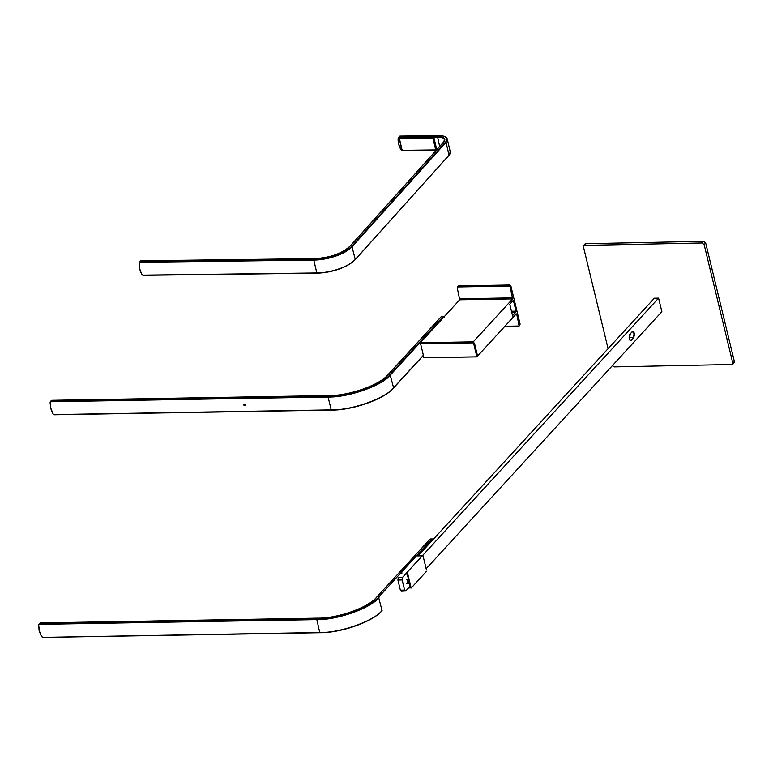 <?xml version="1.0" encoding="UTF-8"?>
<svg xmlns="http://www.w3.org/2000/svg" width="773" height="773" viewBox="0 0 773 773"><rect width="100%" height="100%" fill="white"/><g stroke="black" fill="none" stroke-linecap="round" stroke-linejoin="round"><path stroke-width="1.16" d="M428.416 333.762L443.287 317.684M50.11 402.25L50.593 408.125L52.931 413.942L54.236 414.599L331.202 409.883C351.483 410.482 385.785 398.308 393.583 387.756L390.046 374.557L443.277 316.505L444.301 317.065L441.431 316.544L442.243 316.833L441.431 316.544L388.21 374.586C380.76 384.625 348.304 396.134 329.008 395.583L52.042 400.308L50.96 401.757M52.042 400.308L51.192 401.226L328.167 396.51L328.09 397.013L51.124 401.738L50.332 402.453L50.989 401.255M51.124 401.738L50.332 402.453L50.805 408.202L53.105 413.922M54.468 414.772L264.192 411.197M244.964 404.888L243.292 404.917L244.983 405.381M243.437 404.269L243.292 404.917M243.514 404.192L243.447 404.752L245.118 404.723M401.825 573.624L401.95 572.832M409.159 582.89L410.105 586.823L409.265 587.161M406.385 572.754L409.226 580.716L409.12 583.006L408.415 583.721L407.526 582.562L407.632 580.272L408.337 579.557L406.424 579.586M407.535 573.054L411.13 587.895L408.55 587.944M411.246 587.982L426.599 571.228M407.506 571.885L422.87 555.13L426.367 569.595M421.894 555.845L417.459 555.913M416.087 555.091L400.723 571.846M418.087 555.14L431.537 540.462M432.841 539.67L432.233 539.448M39.79 623.241L38.65 624.855L39.133 630.729L41.471 636.546L42.93 637.416L319.906 632.701C341.26 632.932 373.166 621.637 382.065 610.622L378.586 597.162L431.817 539.11L429.972 539.148L376.548 597.278C368.286 607.588 337.859 618.4 317.626 618.149L153.073 620.951M376.741 597.191C369.301 607.23 336.844 618.738 317.548 618.187L40.573 622.912L39.529 623.859M511.465 311.229L515.997 311.152L513.523 300.929L512.731 300.939M519.127 326.042L520.123 324.158L510.943 286.242L509.127 285.073L510.248 285.227M476.883 354.421L474.178 343.241M509.533 304.562L513.059 300.581L513.523 300.929L513.059 300.581M515.997 311.152L515.862 312.166L513.088 315.084M512.306 314.708L513.079 315.065L512.277 315.935M510.943 286.242L510.18 287.073L512.644 298.89L473.26 341.85L476.873 356.817L423.962 357.715L420.338 342.748L459.732 299.789L457.258 287.981L458.254 286.097L509.127 285.073L508.663 285.575L509.475 286.068L457.471 286.957L458.891 285.933M423.962 357.715L476.873 356.817L516.267 313.857L516.741 314.196L516.267 313.857M515.939 314.215L516.741 314.196L519.147 326.022L504.721 326.448M510.18 287.073L509.475 286.068M509.822 304.436L512.625 316.022M477.231 354.614L474.429 343.038M585.229 243.746L703.594 241.321L705.681 242.983L734.35 361.493L734.05 362.817M608.08 348.681L583.412 246.722L583.702 245.408L702.058 242.993L704.145 244.664L732.814 363.175L732.524 364.479L614.177 366.895L612.09 365.233M401.554 591.036L400.375 590.176L397.921 580.021L398.279 577.489L402.501 577.412L658.586 298.136L654.364 298.204L418.782 555.13M630.295 333.791L629.637 337.434L630.188 333.907M401.187 591.229L405.777 590.959L409.999 586.359M631.28 340.236C629.058 340.149 628.575 338.168 629.84 334.284L632.227 331.685C634.449 331.772 634.933 333.752 633.667 337.627L630.613 340.574M402.501 577.412L402.144 579.943L404.598 590.108L405.777 590.959M426.165 568.735L661.862 311.683L658.586 298.136M632.024 331.955C634.053 332.032 634.488 333.839 633.338 337.366L633.667 337.627M408.192 580.958L408.927 582.311L408.192 580.958M436.416 148.329L434.184 138.734L433.73 139.237L435.962 148.831L436.416 148.329A1.411 1.131 42 0 1 435.933 149.498M432.629 137.488L400.936 137.884L400.482 138.386L432.175 137.99L432.629 137.488A1.411 1.131 42 0 1 434.184 138.734M400.008 138.502A1.411 1.131 42 0 1 400.936 137.884M393.583 387.756L423.063 355.609M443.692 316.843L390.471 374.895C382.674 385.447 348.372 397.612 328.09 397.013L331.202 409.883M443.277 316.505L444.089 316.804M51.482 401.226L51.453 401.728M423.073 355.667L393.592 387.814M393.331 388.104C385.543 398.588 351.609 410.627 331.443 410.057M328.167 396.51C348.333 397.08 382.268 385.051 390.046 374.557M50.148 402.182L50.632 408.038L52.97 413.864M431.305 540.656L431.025 539.979M432.629 539.409L430.783 539.438M378.586 597.162C370.808 607.655 336.873 619.685 316.708 619.115L39.732 623.83L40.573 622.912M379.002 597.49C371.214 608.051 336.912 620.217 316.63 619.617L39.655 624.342L39.732 623.83L38.679 624.787L39.732 623.83M316.708 619.115L319.742 632.488C340.023 633.077 374.325 620.912 382.123 610.361M381.862 610.709C374.084 621.192 340.149 633.232 319.983 632.652L43.008 637.377L41.51 636.469L39.162 630.642L38.679 624.787L39.655 624.342M319.742 632.488L43.008 637.377L41.51 636.469L39.346 630.807L38.679 624.787M519.35 324.998L520.123 324.158M511.707 312.234L515.862 312.166M459.877 298.784L512.789 297.876M504.885 326.264L519.147 326.022M473.115 342.864L420.193 343.763M420.338 342.748L473.26 341.85M512.644 298.89L459.732 299.789M458.428 286.435L508.663 285.575M705.681 242.983L704.145 244.664M732.814 363.175L734.35 361.493M703.594 241.321L702.058 242.993M586.224 243.321L584.688 244.993M397.921 580.021L402.144 579.943M400.375 590.176L404.598 590.108M630.952 339.975L629.724 339.994M629.637 337.434L633.338 337.366M443.953 141.797A12.281 4.812 -13.1 0 0 444.504 139.71A12.281 4.812 -13.1 0 0 437.441 137.053L399.187 137.526A1.131 0.908 -138 0 0 398.385 138.241A20.233 16.233 -138 0 0 398.8 143.991A20.233 16.233 -138 0 0 401.061 149.72A1.131 0.908 -138 0 0 402.182 150.397L402.578 150.397M398.607 143.826A20.61 16.533 42 0 1 398.192 137.961L398.578 143.904L400.916 149.662A20.61 16.533 42 0 1 398.646 143.962M436.33 150.146L402.346 150.609L401.061 149.72M139.159 262.849A20.813 16.697 -138 0 0 139.604 268.56A20.813 16.697 -138 0 0 141.903 274.396L142.048 274.454A20.436 16.397 42 0 1 139.787 268.724A20.436 16.397 42 0 1 139.372 262.975A1.131 0.908 42 0 1 140.164 262.269L140.242 261.757A1.507 1.217 -138 0 0 139.179 262.704L139.372 262.975M141.952 274.473A1.507 1.217 -138 0 0 143.237 275.304M140.193 261.264A1.507 1.217 42 0 1 141.073 260.839L141.217 260.839M448.775 155.547L355 259.767A29.384 11.508 166.9 0 1 317.046 273.13L316.814 272.966A29.761 11.663 -13.1 0 0 355.261 259.419L351.85 246.22A29.384 11.508 -13.1 0 1 313.886 259.583L140.242 261.757L141.073 260.839L314.785 258.626L141.14 260.801L139.14 262.772L139.575 268.646L141.865 274.463L143.169 275.14A1.131 0.908 42 0 1 142.048 274.454M314.94 258.829L314.785 258.626C330.158 257.709 341.821 253.612 349.792 246.326L349.734 246.587M351.85 246.22L445.615 142A14.735 5.778 -13.1 0 0 438.349 135.623L400.085 136.106L399.255 137.024L437.518 136.541A12.658 4.957 166.9 0 1 443.76 142.019L349.985 246.239A27.306 10.696 166.9 0 1 314.717 258.665M313.886 259.583L313.809 260.095L140.164 262.269M316.891 273.13L143.324 275.343L316.969 273.169C333.675 272.212 346.43 267.709 355.203 259.68L449.036 155.199L446.031 142.338L352.266 246.548A29.761 11.663 166.9 0 1 313.809 260.095L316.814 272.966L143.169 275.14M435.528 149.981L436.484 149.972M437.518 136.541L439.644 146.464M450.263 151.943L449.036 155.199A15.122 5.923 -13.1 0 0 450.263 151.943L447.258 139.072A15.122 5.923 166.9 0 1 446.031 142.338L445.615 142M445.084 136.84A15.122 5.923 166.9 0 1 447.258 139.072C446.427 136.715 443.48 135.546 438.417 135.584L438.349 135.623M402.26 150.561A1.507 1.217 42 0 1 400.974 149.749M400.085 136.106A1.507 1.217 -138 0 0 399.283 136.444L400.085 136.106M398.192 137.961A1.507 1.217 42 0 1 399.255 137.024L399.187 137.526M400.24 136.096L438.494 135.623M436.291 150.184L402.182 150.397M399.283 136.444L398.385 138.241M349.985 246.239L443.557 142.106L444.504 139.71M399.709 139.836L401.941 149.421A1.034 0.831 -138 0 0 403.081 150.339L434.774 149.943A1.034 0.831 -138 0 0 435.479 149.005L433.238 139.411A1.034 0.831 -138 0 0 432.097 138.493L400.414 138.889A1.034 0.831 -138 0 0 399.709 139.836L399.728 138.705A1.411 1.131 42 0 0 399.515 139.671L401.728 149.344L399.554 139.807M434.851 150.117L434.996 150.117A1.411 1.131 42 0 0 435.759 149.788L436.204 149.286M400.182 138.203L399.728 138.705A1.411 1.131 42 0 1 400.482 138.386L400.414 138.889M403.158 150.503A1.411 1.131 42 0 1 401.796 149.402M435.479 149.005L435.962 148.831A1.411 1.131 42 0 1 435.759 149.788L434.774 149.943M432.097 138.493L432.175 137.99A1.411 1.131 42 0 1 433.73 139.237L433.238 139.411M403.081 150.339L401.941 149.421M444.311 316.911L443.576 316.35L441.238 316.621L388.007 374.673C379.756 384.983 349.319 395.805 329.085 395.544L164.543 398.356M50.322 401.651L51.25 400.636M166.813 412.898L331.366 410.096C352.72 410.328 384.625 399.032 393.525 388.017L423.102 355.764M431.817 540.511L432.957 540.52M430.271 538.984L432.3 538.955M458.669 285.894L509.494 285.024M504.692 326.486L518.712 326.245M423.807 357.793L476.728 356.894M585.238 243.737L583.702 245.408M734.07 362.798L732.524 364.479M630.613 340.284L629.976 340.294M406.492 583.75L408.415 583.721"/></g></svg>
